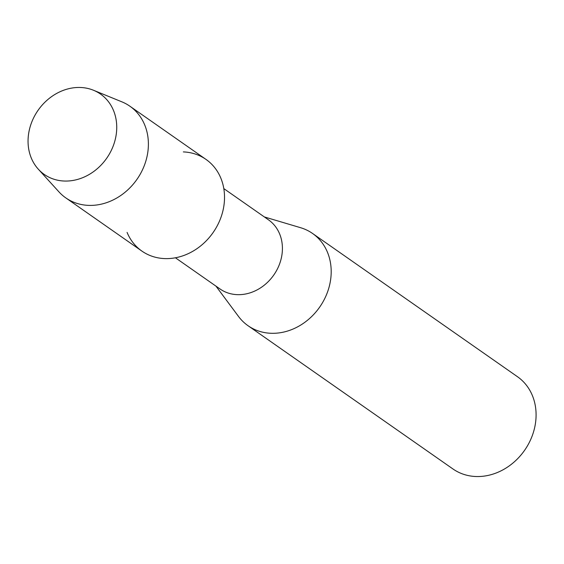 <?xml version="1.0" encoding="UTF-8"?>
<svg xmlns="http://www.w3.org/2000/svg" width="564" height="564" viewBox="0 0 564 564"><rect width="100%" height="100%" fill="white"/><g stroke="black" fill="none" stroke-linecap="round" stroke-linejoin="round"><path stroke-width="0.85" d="M80.645 87.49A49.04 41.856 -55 0 0 28.827 132.441A49.04 41.856 -55 0 0 64.155 181.03A49.04 41.856 -55 0 0 115.965 136.079A49.04 41.856 -55 0 0 80.645 87.49A49.04 41.856 -55 0 0 34.185 116.734A49.04 41.856 -55 0 0 38.303 169.172A49.04 41.856 -55 0 0 64.155 181.03A49.04 41.856 -55 0 0 114.182 143.235A49.04 41.856 -55 0 0 93.476 90.247A49.04 41.856 -55 0 0 80.645 87.49M127.076 232.403A55.935 47.743 -55 0 0 164.54 258.587A55.935 47.743 -55 0 0 223.64 207.319A55.935 47.743 -55 0 0 183.349 151.906M175.425 257.79L220.059 288.994A42.215 36.033 -55 0 0 237.148 294.648A42.215 36.033 -55 0 0 278.835 265.848A42.215 36.033 -55 0 0 268.429 219.791L223.802 188.595M215.949 286.117L238.523 316.453A56.287 48.039 -55 0 0 248.047 325.724A56.287 48.039 -55 0 0 270.833 333.275A56.287 48.039 -55 0 0 326.415 294.873A56.287 48.039 -55 0 0 312.548 233.461A56.287 48.039 -55 0 0 300.57 227.701L264.319 216.921M248.047 325.724L452.941 468.959A56.287 48.039 -55 0 0 475.727 476.509A56.287 48.039 -55 0 0 531.309 438.108A56.287 48.039 -55 0 0 517.442 376.696L312.548 233.461M38.303 169.172L58.924 191.845A55.935 47.743 -55 0 0 65.769 197.872A55.935 47.743 -55 0 0 88.407 205.374A55.935 47.743 -55 0 0 143.644 167.212A55.935 47.743 -55 0 0 129.861 106.187A55.935 47.743 -55 0 0 121.852 101.83L93.476 90.247M65.769 197.872L141.895 251.093A55.935 47.743 -55 0 0 164.54 258.587A55.935 47.743 -55 0 0 219.777 220.432A55.935 47.743 -55 0 0 205.994 159.408L129.861 106.187"/></g></svg>
